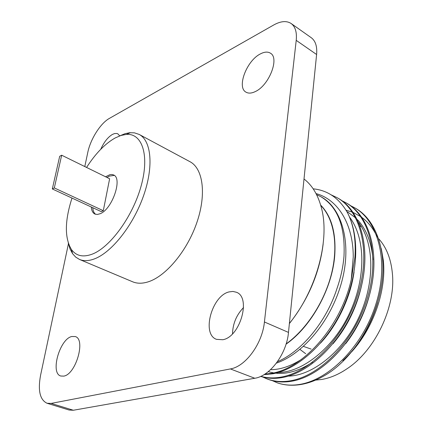 <?xml version="1.0" encoding="UTF-8"?>
<svg xmlns="http://www.w3.org/2000/svg" width="432" height="432" viewBox="0 0 432 432"><rect width="100%" height="100%" fill="white"/><g stroke="black" fill="none" stroke-linecap="round" stroke-linejoin="round"><path stroke-width="0.65" d="M71.998 198.077C64.714 220.811 64.519 237.946 71.415 249.48C76.086 255.938 82.971 257.515 92.065 254.205C110.16 247.46 132.889 216.313 141.194 185.738C149.677 155.12 142.15 133.061 126.344 134.411L120.96 135.464L115.258 137.916C105.095 143.64 95.537 153.484 86.578 167.443M119.34 136.037L125.015 133.693L129.643 132.732L134.379 132.835L139.174 134.433C151.394 140.713 153.878 166.655 143.435 196.09C133.088 225.509 111.623 252.509 94.43 258.887C88.711 261.031 83.732 261.214 79.504 259.443L75.73 257.143L72.608 253.724L70.022 248.897L68.272 243.016M91.303 207.02C91.589 210.659 92.788 213.003 94.9 214.045L97.313 214.466L100.138 213.727C112.207 209.277 122.855 178.189 113.562 174.955L112.109 174.517L110.047 174.614L105.565 176.769M114.253 175.381L109.226 176.126L107.006 177.476M79.504 259.443L132.635 281.788C137.16 283.678 142.371 283.689 148.279 281.81C166.034 276.215 187.331 250.679 196.933 222.334C206.631 193.984 203.002 168.437 189.961 161.698L139.174 134.433M229.084 291.908L232.897 291.433L236.38 292.248C251.37 297.254 240.257 336.976 222.809 339.73L216.529 339.352C201.312 334.298 211.788 295.72 229.084 291.908M260.296 53.957C264.389 51.786 267.775 51.532 270.454 53.195C279.736 58.082 269.039 85.439 255.366 91.541C251.559 93.398 248.416 93.593 245.938 92.124C236.596 87.269 246.656 60.728 260.296 53.957M100.748 149.288C103.934 142.16 107.833 137.209 112.428 134.428L114.572 133.564L116.851 133.483L117.828 133.834L119.691 135.859M71.761 336.517L75.227 336.55C85.99 339.039 75.956 374.344 63.79 376.115L60.82 376.029C49.988 373.361 59.686 338.996 71.761 336.517M320.668 205.092C331.468 216.113 336.161 232.837 334.751 255.263C332.402 288.382 311.321 326.641 286.054 344.164M277.436 361.708C301.487 351.545 326.317 321.889 337.019 288.414C340.832 277.457 343.159 266.695 344.002 256.122C345.357 226.606 337.635 206.793 320.825 196.679L316.57 194.616M316.04 193.585C337.808 199.395 353.284 223.906 353.252 256.975L351.238 279.688C340.74 326.732 303.399 368.167 271.798 373.313L264.816 374.15M351.238 279.688L354.947 257.137C356.081 239.479 353.57 224.629 347.42 212.587C339.125 198.207 327.71 190.285 313.184 188.827M347.42 212.587C359.969 236.601 358.398 274.369 342.139 309.571C326.338 343.624 297.497 369.301 272.965 373.766L264.001 374.657M331.069 194.805L337.084 197.667C360.558 210.541 371.299 251.44 358.031 293.792C345.001 336.852 310.91 371.828 281.351 377.055C274.104 378.378 267.257 378.14 260.809 376.342M337.084 197.667L338.148 198.277C361.638 211.162 372.4 252.04 359.154 294.354C346.145 337.37 312.071 372.298 282.501 377.509C274.752 378.913 267.484 378.545 260.685 376.402M341.842 200.669L345.778 202.678C369.376 215.627 380.322 256.354 367.232 298.372C354.38 341.091 320.387 375.678 290.752 380.743C282.123 382.255 274.109 381.602 266.711 378.794L262.71 376.99M345.778 202.678L346.826 203.278C370.435 216.238 381.407 256.948 368.339 298.922C355.504 341.604 321.527 376.137 291.881 381.186C283.252 382.693 275.233 382.039 267.829 379.226L266.711 378.794M350.471 205.627L354.337 207.608C378.049 220.633 389.194 261.187 376.277 302.875C363.598 345.26 329.708 379.463 299.997 384.367C291.989 385.727 284.472 385.236 277.447 382.898C284.499 385.295 292.183 385.852 300.499 384.561C309.56 383.103 318.73 379.409 328.018 373.48L331.555 371.083C356.746 352.69 377.147 317.369 381.92 282.56C386.645 248.978 374.846 218.873 355.369 208.202L354.343 207.608M272.419 380.684L277.447 382.898M351.772 351.691C373.815 327.391 386.645 289.548 383.281 260.118L381.278 248.6M377.287 237.076C373.459 228.793 368.388 222.291 362.065 217.577M360.785 216.653L353.236 212.501M352.323 212.128L346.032 210.19M315.635 380.101L321.435 379.512C329.999 378.108 338.591 374.49 347.193 368.647C375.165 350.228 395.69 307.222 392.423 273.893C391.09 259.124 386.527 247.433 378.729 238.815M316.607 54.508L296.217 40.354C297.005 32.227 295.31 26.611 291.136 23.506L311.229 37.692C315.5 40.856 317.293 46.462 316.607 54.508L288.484 332.413C286.713 353.765 270.043 376.148 254.777 378.254L230.375 368.928L51.127 403.412L73.354 410.249L69.163 410.038L47.023 403.25L51.127 403.412M230.375 368.928C245.511 366.611 262.354 343.672 264.422 321.98L288.484 332.413M296.217 40.354L264.422 321.98M291.136 23.506C286.583 20.574 280.773 21.065 273.71 24.986L109.404 118.39C100.505 123.255 90.45 139.18 87.782 152.426L84.791 166.563M47.023 403.25C39.928 399.848 37.773 390.528 40.57 375.289L68.434 243.756M289.391 323.422C316.418 290.477 329.972 240.176 321.559 208.418C318.195 195.21 312.347 185.398 304.009 178.994M289.381 323.579C308.27 299.516 319.534 272.97 323.168 243.923M286.13 343.915C306.747 329.162 324.869 301.158 331.722 272.851C338.548 244.523 333.747 218.522 320.776 205.475M288.355 376.11C312.379 375.764 343.067 351.621 358.825 317.439C375.143 282.323 374.447 243.832 358.776 222.653M278.37 372.46C302.422 372.422 333.58 347.906 349.634 313.07C366.26 277.312 365.526 238.167 349.591 217.129M320.825 196.679L321.241 196.911C342.004 208.138 352.048 243.583 341.858 281.297C331.641 320.053 303.599 353.749 276.404 363.123M354.067 272.009C350.498 297.68 337.252 325.258 320.474 343.148M301.52 359.365C290.596 366.244 280.26 369.689 270.524 369.689M362.464 281.421C357.723 305.332 347.9 326.117 332.98 343.786M312.66 362.162C299.522 370.721 287.194 374.393 275.686 373.183M273.661 372.924L268.24 371.671M347.522 211.858L355.828 218.068M357.394 219.65C366.347 229.176 371.558 242.525 373.027 259.702M370.397 291.422C365.737 311.126 357.496 328.547 345.676 343.678M377.633 302.508C370.607 326.192 359.019 345.546 342.873 360.58M299.975 349.418L305.662 353.7M311.11 349.078L303.469 346.394M254.777 378.254L73.354 410.249M232.508 333.823C232.821 323.617 236.504 314.858 243.556 307.552M92.761 207.695C93.01 210.881 93.976 213.089 95.666 214.321M52.321 188.957L101.234 211.621L103.297 210.703L109.625 178.767L61.673 155.212L59.686 156.308L52.321 188.957L54.319 187.936L61.673 155.212M54.319 187.936L103.297 210.703M71.415 249.48L72.608 253.724M360.11 226.006L361.568 226.827M126.344 134.411L130.388 132.673"/></g></svg>
